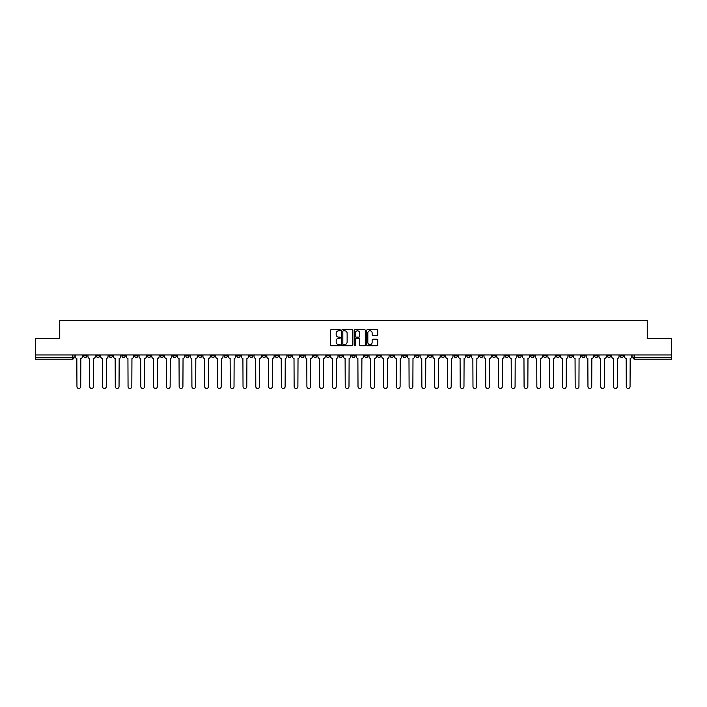 <?xml version="1.0" encoding="UTF-8"?>
<svg xmlns="http://www.w3.org/2000/svg" width="707" height="707" viewBox="0 0 707 707"><rect width="100%" height="100%" fill="white"/><g stroke="black" fill="none" stroke-linecap="round" stroke-linejoin="round"><path stroke-width="1.06" d="M340.394 330.222A0.566 0.566 0 0 0 339.837 329.656L331.291 329.656A0.804 0.804 0 0 0 330.487 330.461L330.487 344.928A0.804 0.804 0 0 0 331.291 345.732L339.837 345.732A0.566 0.566 0 0 0 340.394 345.166A0.566 0.566 0 0 0 339.837 344.609L338.733 344.609A2.572 2.572 0 0 1 336.161 342.038L336.161 340.827A2.572 2.572 0 0 1 338.733 338.255L339.837 338.255A0.566 0.566 0 0 0 340.394 337.699A0.566 0.566 0 0 0 339.837 337.133L338.733 337.133A2.572 2.572 0 0 1 336.161 334.561L336.161 333.351A2.572 2.572 0 0 1 338.733 330.779L339.837 330.779A0.566 0.566 0 0 0 340.394 330.222M594.587 354.976L594.587 355.877L597.866 355.877A1.635 1.635 0 0 1 596.231 357.512A1.635 1.635 0 0 1 594.587 355.877L594.587 354.976M505.16 354.976L505.16 355.877L508.439 355.877A1.635 1.635 0 0 1 506.804 357.512A1.635 1.635 0 0 1 505.16 355.877L505.16 354.976M441.292 354.976L441.292 355.877L444.562 355.877A1.635 1.635 0 0 1 442.927 357.512A1.635 1.635 0 0 1 441.292 355.877L441.292 354.976M428.513 355.877L428.513 354.976L428.513 355.877A1.635 1.635 0 0 0 430.148 357.512A1.635 1.635 0 0 1 428.513 355.877L431.791 355.877A1.635 1.635 0 0 1 430.148 357.512M402.963 354.976L402.963 355.877L406.242 355.877A1.635 1.635 0 0 1 404.598 357.512A1.635 1.635 0 0 1 402.963 355.877L402.963 354.976M390.184 355.877L390.184 354.976L390.184 355.877A1.635 1.635 0 0 0 391.828 357.512A1.635 1.635 0 0 1 390.184 355.877L393.463 355.877A1.635 1.635 0 0 1 391.828 357.512M377.414 355.877L377.414 354.976L377.414 355.877A1.635 1.635 0 0 0 379.049 357.512A1.635 1.635 0 0 1 377.414 355.877L380.684 355.877A1.635 1.635 0 0 1 379.049 357.512A1.635 1.635 0 0 0 380.684 355.877A1.635 1.635 0 0 1 379.049 357.512M339.086 355.877L339.086 354.976L339.086 355.877A1.635 1.635 0 0 0 340.721 357.512A1.635 1.635 0 0 1 339.086 355.877L342.365 355.877A1.635 1.635 0 0 1 340.721 357.512M326.316 354.976L326.316 355.877L329.586 355.877A1.635 1.635 0 0 1 327.951 357.512A1.635 1.635 0 0 1 326.316 355.877L326.316 354.976M313.537 354.976L313.537 355.877L316.816 355.877A1.635 1.635 0 0 1 315.172 357.512A1.635 1.635 0 0 1 313.537 355.877L313.537 354.976M300.758 354.976L300.758 355.877L304.037 355.877A1.635 1.635 0 0 1 302.402 357.512A1.635 1.635 0 0 1 300.758 355.877L300.758 354.976M287.988 355.877L287.988 354.976L287.988 355.877A1.635 1.635 0 0 0 289.623 357.512A1.635 1.635 0 0 1 287.988 355.877L291.266 355.877A1.635 1.635 0 0 1 289.623 357.512M262.438 354.976L262.438 355.877L265.708 355.877A1.635 1.635 0 0 1 264.073 357.512A1.635 1.635 0 0 1 262.438 355.877L262.438 354.976M249.659 355.877L249.659 354.976L249.659 355.877A1.635 1.635 0 0 0 251.303 357.512A1.635 1.635 0 0 1 249.659 355.877L252.938 355.877A1.635 1.635 0 0 1 251.303 357.512A1.635 1.635 0 0 0 252.938 355.877A1.635 1.635 0 0 1 251.303 357.512M173.012 354.976L173.012 355.877L176.282 355.877A1.635 1.635 0 0 1 174.647 357.512A1.635 1.635 0 0 1 173.012 355.877L173.012 354.976M160.233 354.976L160.233 355.877L163.511 355.877A1.635 1.635 0 0 1 161.876 357.512A1.635 1.635 0 0 1 160.233 355.877L160.233 354.976M147.463 354.976L147.463 355.877L150.732 355.877A1.635 1.635 0 0 1 149.097 357.512A1.635 1.635 0 0 1 147.463 355.877L147.463 354.976M121.913 354.976L121.913 355.877L125.183 355.877A1.635 1.635 0 0 1 123.548 357.512A1.635 1.635 0 0 1 121.913 355.877L121.913 354.976M109.134 354.976L109.134 355.877L112.413 355.877A1.635 1.635 0 0 1 110.769 357.512A1.635 1.635 0 0 1 109.134 355.877L109.134 354.976M376.99 335.321A0.804 0.804 0 0 0 377.794 334.517L377.794 330.461A0.804 0.804 0 0 0 376.99 329.656L367.507 329.656A0.804 0.804 0 0 0 366.703 330.461L366.703 344.928A0.804 0.804 0 0 0 367.507 345.732L376.99 345.732A0.804 0.804 0 0 0 377.794 344.928L377.794 340.023A0.804 0.804 0 0 0 376.99 339.219L372.934 339.219A0.804 0.804 0 0 0 372.129 340.023L372.129 342.453A2.148 2.148 0 0 1 369.982 344.609A2.148 2.148 0 0 1 367.826 342.453L367.826 332.935A2.148 2.148 0 0 1 369.982 330.779A2.148 2.148 0 0 1 372.129 332.935L372.129 334.517A0.804 0.804 0 0 0 372.934 335.321L376.99 335.321M35.35 354.976L35.35 338.68L59.75 338.68L59.75 320.412L647.25 320.412L647.25 338.68L671.65 338.68L671.65 354.976L35.35 354.976L35.35 357.512L74.085 357.512L74.085 354.976L74.085 357.512A1.635 1.635 0 0 1 72.45 359.147L35.35 359.147L35.35 357.512M352.793 330.461A0.804 0.804 0 0 0 351.989 329.656L342.506 329.656A0.804 0.804 0 0 0 341.702 330.461L341.702 344.928A0.804 0.804 0 0 0 342.506 345.732L351.989 345.732A0.804 0.804 0 0 0 352.793 344.928L352.793 330.461M355.011 329.656L364.494 329.656A0.804 0.804 0 0 1 365.298 330.461L365.298 344.928A0.804 0.804 0 0 1 364.494 345.732L360.429 345.732A0.804 0.804 0 0 1 359.633 344.928L359.633 339.06A0.804 0.804 0 0 0 358.829 338.255L356.134 338.255A0.804 0.804 0 0 0 355.329 339.06L355.329 345.166A0.566 0.566 0 0 1 354.764 345.732A0.566 0.566 0 0 1 354.207 345.166L354.207 330.461A0.804 0.804 0 0 1 355.011 329.656M632.915 354.976L632.915 357.512L671.65 357.512L671.65 359.147L634.55 359.147A1.635 1.635 0 0 1 632.915 357.512M671.65 354.976L671.65 357.512M623.415 354.976L623.415 355.877A1.635 1.635 0 0 1 621.78 357.512A1.635 1.635 0 0 1 620.136 355.877L623.415 355.877M620.136 354.976L620.136 355.877M610.645 354.976L610.645 355.877A1.635 1.635 0 0 1 609.001 357.512A1.635 1.635 0 0 1 607.366 355.877A1.635 1.635 0 0 0 609.001 357.512A1.635 1.635 0 0 0 610.645 355.877A1.635 1.635 0 0 1 609.001 357.512M607.366 354.976L607.366 355.877L610.645 355.877M597.866 354.976L597.866 355.877M585.087 354.976L585.087 355.877A1.635 1.635 0 0 1 583.452 357.512A1.635 1.635 0 0 1 581.817 355.877L585.087 355.877M581.817 354.976L581.817 355.877M572.317 354.976L572.317 355.877A1.635 1.635 0 0 1 570.682 357.512A1.635 1.635 0 0 1 569.038 355.877L572.317 355.877A1.635 1.635 0 0 1 570.682 357.512A1.635 1.635 0 0 0 572.317 355.877L572.317 354.976M569.038 354.976L569.038 355.877M559.537 354.976L559.537 355.877A1.635 1.635 0 0 1 557.903 357.512A1.635 1.635 0 0 1 556.268 355.877A1.635 1.635 0 0 0 557.903 357.512M556.268 354.976L556.268 355.877L559.537 355.877M546.767 354.976L546.767 355.877A1.635 1.635 0 0 1 545.124 357.512A1.635 1.635 0 0 1 543.489 355.877L546.767 355.877A1.635 1.635 0 0 1 545.124 357.512A1.635 1.635 0 0 0 546.767 355.877M543.489 354.976L543.489 355.877M533.988 354.976L533.988 355.877A1.635 1.635 0 0 1 532.353 357.512A1.635 1.635 0 0 1 530.718 355.877A1.635 1.635 0 0 0 532.353 357.512M530.718 354.976L530.718 355.877L533.988 355.877M521.218 354.976L521.218 355.877A1.635 1.635 0 0 1 519.574 357.512A1.635 1.635 0 0 1 517.939 355.877L521.218 355.877M517.939 354.976L517.939 355.877M508.439 354.976L508.439 355.877A1.635 1.635 0 0 1 506.804 357.512A1.635 1.635 0 0 0 508.439 355.877M495.66 354.976L495.66 355.877A1.635 1.635 0 0 1 494.025 357.512A1.635 1.635 0 0 1 492.39 355.877L495.66 355.877M492.39 354.976L492.39 355.877M482.89 354.976L482.89 355.877A1.635 1.635 0 0 1 481.255 357.512A1.635 1.635 0 0 1 479.611 355.877L482.89 355.877M479.611 354.976L479.611 355.877M470.111 354.976L470.111 355.877A1.635 1.635 0 0 1 468.476 357.512A1.635 1.635 0 0 1 466.841 355.877A1.635 1.635 0 0 0 468.476 357.512M466.841 354.976L466.841 355.877L470.111 355.877M457.341 354.976L457.341 355.877A1.635 1.635 0 0 1 455.697 357.512A1.635 1.635 0 0 1 454.062 355.877L457.341 355.877M454.062 354.976L454.062 355.877M444.562 354.976L444.562 355.877L444.562 354.976M431.791 354.976L431.791 355.877M419.012 354.976L419.012 355.877A1.635 1.635 0 0 1 417.377 357.512A1.635 1.635 0 0 1 415.734 355.877L419.012 355.877A1.635 1.635 0 0 1 417.377 357.512A1.635 1.635 0 0 0 419.012 355.877L419.012 354.976M415.734 354.976L415.734 355.877M406.242 354.976L406.242 355.877A1.635 1.635 0 0 1 404.598 357.512A1.635 1.635 0 0 0 406.242 355.877L406.242 354.976M393.463 354.976L393.463 355.877L393.463 354.976M380.684 354.976L380.684 355.877M367.914 354.976L367.914 355.877A1.635 1.635 0 0 1 366.279 357.512A1.635 1.635 0 0 1 364.635 355.877L367.914 355.877A1.635 1.635 0 0 1 366.279 357.512A1.635 1.635 0 0 0 367.914 355.877M364.635 354.976L364.635 355.877M355.135 354.976L355.135 355.877A1.635 1.635 0 0 1 353.5 357.512A1.635 1.635 0 0 1 351.865 355.877A1.635 1.635 0 0 0 353.5 357.512A1.635 1.635 0 0 0 355.135 355.877A1.635 1.635 0 0 1 353.5 357.512M351.865 354.976L351.865 355.877L355.135 355.877M342.365 354.976L342.365 355.877L342.365 354.976M329.586 354.976L329.586 355.877L329.586 354.976M316.816 354.976L316.816 355.877A1.635 1.635 0 0 1 315.172 357.512A1.635 1.635 0 0 0 316.816 355.877L316.816 354.976M304.037 354.976L304.037 355.877A1.635 1.635 0 0 1 302.402 357.512A1.635 1.635 0 0 0 304.037 355.877M291.266 354.976L291.266 355.877L291.266 354.976M278.487 354.976L278.487 355.877A1.635 1.635 0 0 1 276.852 357.512A1.635 1.635 0 0 1 275.209 355.877A1.635 1.635 0 0 0 276.852 357.512M275.209 354.976L275.209 355.877L278.487 355.877M265.708 354.976L265.708 355.877A1.635 1.635 0 0 1 264.073 357.512A1.635 1.635 0 0 0 265.708 355.877L265.708 354.976M252.938 354.976L252.938 355.877M240.159 354.976L240.159 355.877A1.635 1.635 0 0 1 238.524 357.512A1.635 1.635 0 0 1 236.889 355.877L240.159 355.877M236.889 354.976L236.889 355.877M227.389 354.976L227.389 355.877A1.635 1.635 0 0 1 225.745 357.512A1.635 1.635 0 0 1 224.11 355.877L227.389 355.877M224.11 354.976L224.11 355.877M214.61 354.976L214.61 355.877A1.635 1.635 0 0 1 212.975 357.512A1.635 1.635 0 0 1 211.34 355.877L214.61 355.877M211.34 354.976L211.34 355.877M201.84 354.976L201.84 355.877A1.635 1.635 0 0 1 200.196 357.512A1.635 1.635 0 0 1 198.561 355.877L201.84 355.877M198.561 354.976L198.561 355.877M189.061 354.976L189.061 355.877A1.635 1.635 0 0 1 187.426 357.512A1.635 1.635 0 0 1 185.782 355.877L189.061 355.877M185.782 354.976L185.782 355.877M176.282 354.976L176.282 355.877L176.282 354.976M163.511 354.976L163.511 355.877M150.732 354.976L150.732 355.877L150.732 354.976M137.962 354.976L137.962 355.877A1.635 1.635 0 0 1 136.318 357.512A1.635 1.635 0 0 1 134.684 355.877L137.962 355.877M134.684 354.976L134.684 355.877M125.183 354.976L125.183 355.877M112.413 354.976L112.413 355.877L112.413 354.976M99.634 354.976L99.634 355.877A1.635 1.635 0 0 1 97.999 357.512A1.635 1.635 0 0 1 96.355 355.877L99.634 355.877M96.355 354.976L96.355 355.877M83.585 354.976L83.585 355.877L86.864 355.877L86.864 354.976L86.864 355.877A1.635 1.635 0 0 1 85.22 357.512A1.635 1.635 0 0 1 83.585 355.877A1.635 1.635 0 0 0 85.22 357.512M72.45 359.147A1.635 1.635 0 0 0 74.085 357.512A1.635 1.635 0 0 1 72.45 359.147L72.45 354.976M343.39 330.779A0.566 0.566 0 0 0 342.833 331.344L342.833 344.044A0.566 0.566 0 0 0 343.39 344.609L344.556 344.609A2.572 2.572 0 0 0 347.128 342.038L347.128 333.351A2.572 2.572 0 0 0 344.556 330.779L343.39 330.779M359.633 332.97A2.148 2.148 0 0 0 357.477 330.823A2.148 2.148 0 0 0 355.329 332.97L355.329 336.329A0.804 0.804 0 0 0 356.134 337.133L358.829 337.133A0.804 0.804 0 0 0 359.633 336.329L359.633 332.97M75.189 356.69L75.189 354.976L75.189 356.69A1.635 1.635 48.4 0 0 76.824 358.334L76.948 386.588A1.882 1.882 48.4 0 0 78.831 388.47A1.882 1.882 48.4 0 0 80.722 386.588L80.837 358.334A1.635 1.635 48.4 0 0 82.48 356.69L82.48 354.976M76.824 358.334L76.948 386.588M80.722 386.588L80.837 358.334M87.968 356.69L87.968 354.976L87.968 356.69A1.635 1.635 48.4 0 0 89.603 358.334L89.727 386.588A1.882 1.882 48.4 0 0 91.61 388.47A1.882 1.882 48.4 0 0 93.492 386.588L93.616 358.334A1.635 1.635 48.4 0 0 95.251 356.69L95.251 354.976M100.739 356.69L100.739 354.976L100.739 356.69A1.635 1.635 48.4 0 0 102.382 358.334L102.497 386.588A1.882 1.882 48.4 0 0 104.389 388.47A1.882 1.882 48.4 0 0 106.271 386.588L106.395 358.334A1.635 1.635 48.4 0 0 108.03 356.69L108.03 354.976M113.518 356.69L113.518 354.976L113.518 356.69A1.635 1.635 48.4 0 0 115.153 358.334L115.276 386.588A1.882 1.882 48.4 0 0 117.159 388.47A1.882 1.882 48.4 0 0 119.041 386.588L119.165 358.334A1.635 1.635 48.4 0 0 120.8 356.69L120.8 354.976M89.603 358.334L89.727 386.588M93.492 386.588L93.616 358.334M102.382 358.334L102.497 386.588M106.271 386.588L106.395 358.334M115.153 358.334L115.276 386.588M119.041 386.588L119.165 358.334M126.288 356.69L126.288 354.976L126.288 356.69A1.635 1.635 48.4 0 0 127.932 358.334L128.055 386.588A1.882 1.882 48.4 0 0 129.938 388.47A1.882 1.882 48.4 0 0 131.82 386.588L131.944 358.334A1.635 1.635 48.4 0 0 133.579 356.69L133.579 354.976M139.067 356.69L139.067 354.976L139.067 356.69A1.635 1.635 48.4 0 0 140.702 358.334L140.826 386.588A1.882 1.882 48.4 0 0 142.708 388.47A1.882 1.882 48.4 0 0 144.59 386.588L144.714 358.334A1.635 1.635 48.4 0 0 146.358 356.69L146.358 354.976M127.932 358.334L128.055 386.588M131.82 386.588L131.944 358.334M140.702 358.334L140.826 386.588M144.59 386.588L144.714 358.334M151.837 356.69L151.837 354.976L151.837 356.69A1.635 1.635 48.4 0 0 153.481 358.334L153.605 386.588A1.882 1.882 48.4 0 0 155.487 388.47A1.882 1.882 48.4 0 0 157.369 386.588L157.493 358.334A1.635 1.635 48.4 0 0 159.128 356.69L159.128 354.976M164.616 356.69L164.616 354.976L164.616 356.69A1.635 1.635 48.4 0 0 166.251 358.334L166.375 386.588A1.882 1.882 48.4 0 0 168.257 388.47A1.882 1.882 48.4 0 0 170.148 386.588L170.263 358.334A1.635 1.635 48.4 0 0 171.907 356.69L171.907 354.976M177.395 356.69L177.395 354.976L177.395 356.69A1.635 1.635 48.4 0 0 179.03 358.334L179.154 386.588A1.882 1.882 48.4 0 0 181.036 388.47A1.882 1.882 48.4 0 0 182.919 386.588L183.042 358.334A1.635 1.635 48.4 0 0 184.677 356.69L184.677 354.976M190.165 356.69L190.165 354.976L190.165 356.69A1.635 1.635 48.4 0 0 191.8 358.334L191.924 386.588A1.882 1.882 48.4 0 0 193.815 388.47A1.882 1.882 48.4 0 0 195.698 386.588L195.821 358.334A1.635 1.635 48.4 0 0 197.456 356.69L197.456 354.976M202.944 356.69L202.944 354.976L202.944 356.69A1.635 1.635 48.4 0 0 204.579 358.334L204.703 386.588A1.882 1.882 48.4 0 0 206.585 388.47A1.882 1.882 48.4 0 0 208.468 386.588L208.592 358.334A1.635 1.635 48.4 0 0 210.226 356.69L210.226 354.976M215.715 356.69L215.715 354.976L215.715 356.69A1.635 1.635 48.4 0 0 217.358 358.334L217.473 386.588A1.882 1.882 48.4 0 0 219.364 388.47A1.882 1.882 48.4 0 0 221.247 386.588L221.371 358.334A1.635 1.635 48.4 0 0 223.005 356.69L223.005 354.976M228.494 356.69L228.494 354.976L228.494 356.69A1.635 1.635 48.4 0 0 230.129 358.334L230.252 386.588A1.882 1.882 48.4 0 0 232.135 388.47A1.882 1.882 48.4 0 0 234.017 386.588L234.141 358.334A1.635 1.635 48.4 0 0 235.785 356.69L235.785 354.976M241.264 356.69L241.264 354.976L241.264 356.69A1.635 1.635 48.4 0 0 242.908 358.334L243.031 386.588A1.882 1.882 48.4 0 0 244.914 388.47A1.882 1.882 48.4 0 0 246.796 386.588L246.92 358.334A1.635 1.635 48.4 0 0 248.555 356.69L248.555 354.976M153.481 358.334L153.605 386.588M157.369 386.588L157.493 358.334M166.251 358.334L166.375 386.588M170.148 386.588L170.263 358.334M179.03 358.334L179.154 386.588M182.919 386.588L183.042 358.334M191.8 358.334L191.924 386.588M195.698 386.588L195.821 358.334M204.579 358.334L204.703 386.588M208.468 386.588L208.592 358.334M217.358 358.334L217.473 386.588M221.247 386.588L221.371 358.334M230.129 358.334L230.252 386.588M234.017 386.588L234.141 358.334M242.908 358.334L243.031 386.588M246.796 386.588L246.92 358.334M254.043 356.69L254.043 354.976L254.043 356.69A1.635 1.635 48.4 0 0 255.678 358.334L255.801 386.588A1.882 1.882 48.4 0 0 257.684 388.47A1.882 1.882 48.4 0 0 259.566 386.588L259.69 358.334A1.635 1.635 48.4 0 0 261.334 356.69L261.334 354.976M266.822 356.69L266.822 354.976L266.822 356.69A1.635 1.635 48.4 0 0 268.457 358.334L268.58 386.588A1.882 1.882 48.4 0 0 270.463 388.47A1.882 1.882 48.4 0 0 272.345 386.588L272.469 358.334A1.635 1.635 48.4 0 0 274.104 356.69L274.104 354.976M279.592 356.69L279.592 354.976L279.592 356.69A1.635 1.635 48.4 0 0 281.227 358.334L281.351 386.588A1.882 1.882 48.4 0 0 283.233 388.47A1.882 1.882 48.4 0 0 285.124 386.588L285.239 358.334A1.635 1.635 48.4 0 0 286.883 356.69L286.883 354.976M292.371 356.69L292.371 354.976L292.371 356.69A1.635 1.635 48.4 0 0 294.006 358.334L294.13 386.588A1.882 1.882 48.4 0 0 296.012 388.47A1.882 1.882 48.4 0 0 297.894 386.588L298.018 358.334A1.635 1.635 48.4 0 0 299.653 356.69L299.653 354.976M305.141 356.69L305.141 354.976L305.141 356.69A1.635 1.635 48.4 0 0 306.785 358.334L306.9 386.588A1.882 1.882 48.4 0 0 308.791 388.47A1.882 1.882 48.4 0 0 310.673 386.588L310.797 358.334A1.635 1.635 48.4 0 0 312.432 356.69L312.432 354.976M317.92 356.69L317.92 354.976L317.92 356.69A1.635 1.635 48.4 0 0 319.555 358.334L319.679 386.588A1.882 1.882 48.4 0 0 321.561 388.47A1.882 1.882 48.4 0 0 323.444 386.588L323.567 358.334A1.635 1.635 48.4 0 0 325.202 356.69L325.202 354.976M330.69 356.69L330.69 354.976L330.69 356.69A1.635 1.635 48.4 0 0 332.334 358.334L332.458 386.588A1.882 1.882 48.4 0 0 334.34 388.47A1.882 1.882 48.4 0 0 336.223 386.588L336.346 358.334A1.635 1.635 48.4 0 0 337.981 356.69L337.981 354.976M343.469 356.69L343.469 354.976L343.469 356.69A1.635 1.635 48.4 0 0 345.104 358.334L345.228 386.588A1.882 1.882 48.4 0 0 347.11 388.47A1.882 1.882 48.4 0 0 348.993 386.588L349.117 358.334A1.635 1.635 48.4 0 0 350.76 356.69L350.76 354.976M356.24 356.69L356.24 354.976L356.24 356.69A1.635 1.635 48.4 0 0 357.883 358.334L358.007 386.588A1.882 1.882 48.4 0 0 359.89 388.47A1.882 1.882 48.4 0 0 361.772 386.588L361.896 358.334A1.635 1.635 48.4 0 0 363.531 356.69L363.531 354.976M369.019 356.69L369.019 354.976L369.019 356.69A1.635 1.635 48.4 0 0 370.654 358.334L370.777 386.588A1.882 1.882 48.4 0 0 372.66 388.47A1.882 1.882 48.4 0 0 374.542 386.588L374.666 358.334A1.635 1.635 48.4 0 0 376.31 356.69L376.31 354.976M381.798 356.69L381.798 354.976L381.798 356.69A1.635 1.635 48.4 0 0 383.433 358.334L383.556 386.588A1.882 1.882 48.4 0 0 385.439 388.47A1.882 1.882 48.4 0 0 387.321 386.588L387.445 358.334A1.635 1.635 48.4 0 0 389.08 356.69L389.08 354.976M394.568 356.69L394.568 354.976L394.568 356.69A1.635 1.635 48.4 0 0 396.203 358.334L396.327 386.588A1.882 1.882 48.4 0 0 398.209 388.47A1.882 1.882 48.4 0 0 400.1 386.588L400.215 358.334A1.635 1.635 48.4 0 0 401.859 356.69L401.859 354.976M407.347 356.69L407.347 354.976L407.347 356.69A1.635 1.635 48.4 0 0 408.982 358.334L409.106 386.588A1.882 1.882 48.4 0 0 410.988 388.47A1.882 1.882 48.4 0 0 412.87 386.588L412.994 358.334A1.635 1.635 48.4 0 0 414.629 356.69L414.629 354.976M420.117 356.69L420.117 354.976L420.117 356.69A1.635 1.635 48.4 0 0 421.761 358.334L421.876 386.588A1.882 1.882 48.4 0 0 423.767 388.47A1.882 1.882 48.4 0 0 425.649 386.588L425.773 358.334A1.635 1.635 48.4 0 0 427.408 356.69L427.408 354.976M432.896 356.69L432.896 354.976L432.896 356.69A1.635 1.635 48.4 0 0 434.531 358.334L434.655 386.588A1.882 1.882 48.4 0 0 436.537 388.47A1.882 1.882 48.4 0 0 438.42 386.588L438.543 358.334A1.635 1.635 48.4 0 0 440.178 356.69L440.178 354.976M255.678 358.334L255.801 386.588M259.566 386.588L259.69 358.334M268.457 358.334L268.58 386.588M272.345 386.588L272.469 358.334M281.227 358.334L281.351 386.588M285.124 386.588L285.239 358.334M294.006 358.334L294.13 386.588M297.894 386.588L298.018 358.334M306.785 358.334L306.9 386.588M310.673 386.588L310.797 358.334M319.555 358.334L319.679 386.588M323.444 386.588L323.567 358.334M332.334 358.334L332.458 386.588M336.223 386.588L336.346 358.334M345.104 358.334L345.228 386.588M348.993 386.588L349.117 358.334M357.883 358.334L358.007 386.588M361.772 386.588L361.896 358.334M370.654 358.334L370.777 386.588M374.542 386.588L374.666 358.334M383.433 358.334L383.556 386.588M387.321 386.588L387.445 358.334M396.203 358.334L396.327 386.588M400.1 386.588L400.215 358.334M408.982 358.334L409.106 386.588M412.87 386.588L412.994 358.334M421.761 358.334L421.876 386.588M425.649 386.588L425.773 358.334M434.531 358.334L434.655 386.588M438.42 386.588L438.543 358.334M445.666 356.69L445.666 354.976L445.666 356.69A1.635 1.635 48.4 0 0 447.31 358.334L447.434 386.588A1.882 1.882 48.4 0 0 449.316 388.47A1.882 1.882 48.4 0 0 451.199 386.588L451.322 358.334A1.635 1.635 48.4 0 0 452.957 356.69L452.957 354.976M447.31 358.334L447.434 386.588M451.199 386.588L451.322 358.334M458.445 356.69L458.445 354.976L458.445 356.69A1.635 1.635 48.4 0 0 460.08 358.334L460.204 386.588A1.882 1.882 48.4 0 0 462.086 388.47A1.882 1.882 48.4 0 0 463.969 386.588L464.092 358.334A1.635 1.635 48.4 0 0 465.736 356.69L465.736 354.976M460.08 358.334L460.204 386.588M463.969 386.588L464.092 358.334M471.216 356.69L471.216 354.976L471.216 356.69A1.635 1.635 48.4 0 0 472.859 358.334L472.983 386.588A1.882 1.882 48.4 0 0 474.865 388.47A1.882 1.882 48.4 0 0 476.748 386.588L476.872 358.334A1.635 1.635 48.4 0 0 478.506 356.69L478.506 354.976M472.859 358.334L472.983 386.588M476.748 386.588L476.872 358.334M483.995 356.69L483.995 354.976L483.995 356.69A1.635 1.635 48.4 0 0 485.629 358.334L485.753 386.588A1.882 1.882 48.4 0 0 487.636 388.47A1.882 1.882 48.4 0 0 489.527 386.588L489.642 358.334A1.635 1.635 48.4 0 0 491.285 356.69L491.285 354.976M485.629 358.334L485.753 386.588M489.527 386.588L489.642 358.334M496.774 356.69L496.774 354.976L496.774 356.69A1.635 1.635 48.4 0 0 498.408 358.334L498.532 386.588A1.882 1.882 48.4 0 0 500.415 388.47A1.882 1.882 48.4 0 0 502.297 386.588L502.421 358.334A1.635 1.635 48.4 0 0 504.056 356.69L504.056 354.976M498.408 358.334L498.532 386.588M502.297 386.588L502.421 358.334M509.544 356.69L509.544 354.976L509.544 356.69A1.635 1.635 48.4 0 0 511.179 358.334L511.302 386.588A1.882 1.882 48.4 0 0 513.185 388.47A1.882 1.882 48.4 0 0 515.076 386.588L515.2 358.334A1.635 1.635 48.4 0 0 516.835 356.69L516.835 354.976M511.179 358.334L511.302 386.588M515.076 386.588L515.2 358.334M522.323 356.69L522.323 354.976L522.323 356.69A1.635 1.635 48.4 0 0 523.958 358.334L524.081 386.588A1.882 1.882 48.4 0 0 525.964 388.47A1.882 1.882 48.4 0 0 527.846 386.588L527.97 358.334A1.635 1.635 48.4 0 0 529.605 356.69L529.605 354.976M523.958 358.334L524.081 386.588M527.846 386.588L527.97 358.334M535.093 356.69L535.093 354.976L535.093 356.69A1.635 1.635 48.4 0 0 536.737 358.334L536.852 386.588A1.882 1.882 48.4 0 0 538.743 388.47A1.882 1.882 48.4 0 0 540.625 386.588L540.749 358.334A1.635 1.635 48.4 0 0 542.384 356.69L542.384 354.976M536.737 358.334L536.852 386.588M540.625 386.588L540.749 358.334M547.872 356.69L547.872 354.976L547.872 356.69A1.635 1.635 48.4 0 0 549.507 358.334L549.631 386.588A1.882 1.882 48.4 0 0 551.513 388.47A1.882 1.882 48.4 0 0 553.395 386.588L553.519 358.334A1.635 1.635 48.4 0 0 555.163 356.69L555.163 354.976M549.507 358.334L549.631 386.588M553.395 386.588L553.519 358.334M560.642 356.69L560.642 354.976L560.642 356.69A1.635 1.635 48.4 0 0 562.286 358.334L562.41 386.588A1.882 1.882 48.4 0 0 564.292 388.47A1.882 1.882 48.4 0 0 566.174 386.588L566.298 358.334A1.635 1.635 48.4 0 0 567.933 356.69L567.933 354.976M562.286 358.334L562.41 386.588M566.174 386.588L566.298 358.334M573.421 356.69L573.421 354.976L573.421 356.69A1.635 1.635 48.4 0 0 575.056 358.334L575.18 386.588A1.882 1.882 48.4 0 0 577.062 388.47A1.882 1.882 48.4 0 0 578.945 386.588L579.068 358.334A1.635 1.635 48.4 0 0 580.712 356.69L580.712 354.976M575.056 358.334L575.18 386.588M578.945 386.588L579.068 358.334M586.2 356.69L586.2 354.976L586.2 356.69A1.635 1.635 48.4 0 0 587.835 358.334L587.959 386.588A1.882 1.882 48.4 0 0 589.841 388.47A1.882 1.882 48.4 0 0 591.724 386.588L591.847 358.334A1.635 1.635 48.4 0 0 593.482 356.69L593.482 354.976M587.835 358.334L587.959 386.588M591.724 386.588L591.847 358.334M598.97 356.69L598.97 354.976L598.97 356.69A1.635 1.635 48.4 0 0 600.605 358.334L600.729 386.588A1.882 1.882 48.4 0 0 602.611 388.47A1.882 1.882 48.4 0 0 604.503 386.588L604.618 358.334A1.635 1.635 48.4 0 0 606.261 356.69L606.261 354.976M600.605 358.334L600.729 386.588M604.503 386.588L604.618 358.334M611.749 356.69L611.749 354.976L611.749 356.69A1.635 1.635 48.4 0 0 613.384 358.334L613.508 386.588A1.882 1.882 48.4 0 0 615.39 388.47A1.882 1.882 48.4 0 0 617.273 386.588L617.397 358.334A1.635 1.635 48.4 0 0 619.032 356.69L619.032 354.976M613.384 358.334L613.508 386.588M617.273 386.588L617.397 358.334M624.52 356.69L624.52 354.976L624.52 356.69A1.635 1.635 48.4 0 0 626.163 358.334L626.278 386.588A1.882 1.882 48.4 0 0 628.169 388.47A1.882 1.882 48.4 0 0 630.052 386.588L630.176 358.334A1.635 1.635 48.4 0 0 631.811 356.69L631.811 354.976M626.163 358.334L626.278 386.588M630.052 386.588L630.176 358.334M634.55 354.976L634.55 359.147"/></g></svg>
